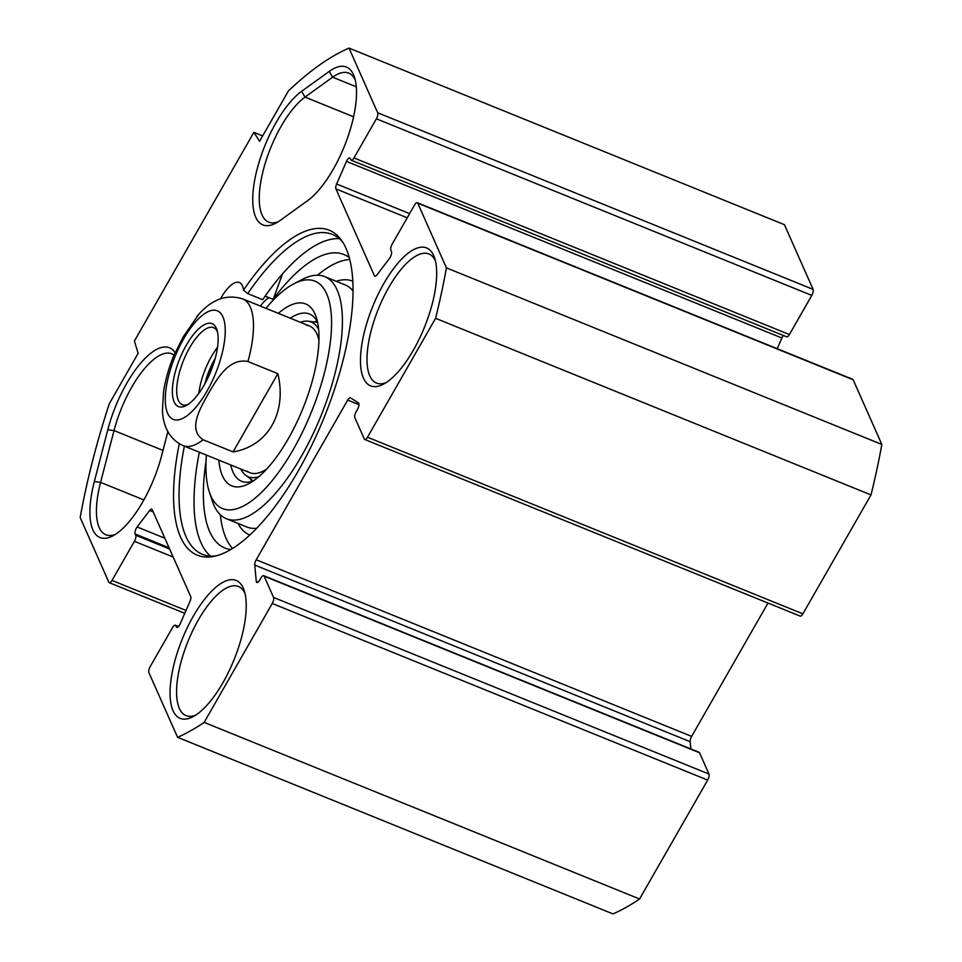 <?xml version="1.0" encoding="UTF-8"?>
<svg xmlns="http://www.w3.org/2000/svg" width="962" height="962" viewBox="0 0 962 962"><rect width="100%" height="100%" fill="white"/><g stroke="black" fill="none" stroke-linecap="round" stroke-linejoin="round"><path stroke-width="1.44" d="M351.25 160.209L786.663 336.808A4.75 1.78 -67.9 0 0 789.393 334.535L811.796 295.406A4.75 1.78 -67.9 0 0 813.094 289.37L784.427 224.699L349.014 48.1L377.681 112.77A4.75 1.78 112.1 0 1 376.382 118.807L353.98 157.924A4.75 1.78 112.1 0 1 351.25 160.209A4.75 1.78 112.1 0 1 350.793 159.716L350.24 158.453A4.75 1.78 -67.9 0 0 349.783 157.96A4.75 1.78 -67.9 0 0 346.476 161.4L336.628 183.995A4.75 1.78 -67.9 0 0 335.906 188.877L374.398 275.733A4.75 1.78 -67.9 0 0 374.855 276.226A4.75 1.78 -67.9 0 0 376.936 274.94L389.478 258.417A4.75 1.78 -67.9 0 0 391.426 251.395L390.873 250.132A4.75 1.78 112.1 0 1 392.171 244.095L414.574 204.978A4.75 1.78 112.1 0 1 417.304 202.693A4.75 1.78 112.1 0 1 417.761 203.186L446.416 267.857A376.118 140.897 112.1 0 1 435.582 318.314L367.484 437.217A4.75 1.78 112.1 0 1 364.754 439.49A4.75 1.78 112.1 0 1 364.297 439.009L354.87 417.724A4.75 1.78 112.1 0 1 356.168 411.688L357.491 409.379A4.75 1.78 -67.9 0 0 358.441 402.91L350.529 397.859A4.75 1.78 -67.9 0 0 350.421 397.799A4.75 1.78 -67.9 0 0 347.691 400.072L256.217 559.776A4.75 1.78 -67.9 0 0 254.75 565.079L256.265 581.313A4.75 1.78 -67.9 0 0 256.89 582.539A4.75 1.78 -67.9 0 0 259.62 580.266L260.942 577.946A4.75 1.78 112.1 0 1 263.672 575.673A4.75 1.78 112.1 0 1 264.129 576.166L273.557 597.438A4.75 1.78 112.1 0 1 272.258 603.475L204.16 722.39A376.118 140.897 112.1 0 1 177.573 737.301L148.906 672.63A4.75 1.78 112.1 0 1 150.204 666.594L172.607 627.464A4.75 1.78 112.1 0 1 175.337 625.192A4.75 1.78 112.1 0 1 175.793 625.685L176.347 626.935A4.75 1.78 -67.9 0 0 176.804 627.428A4.75 1.78 -67.9 0 0 180.11 624.001L189.971 601.406A4.75 1.78 -67.9 0 0 190.68 596.512L152.188 509.668A4.75 1.78 -67.9 0 0 151.731 509.175A4.75 1.78 -67.9 0 0 149.663 510.449L137.109 526.972A4.75 1.78 -67.9 0 0 135.161 534.006L135.714 535.269A4.75 1.78 112.1 0 1 134.415 541.305L112.013 580.423A4.75 1.78 112.1 0 1 109.283 582.695A4.75 1.78 112.1 0 1 108.826 582.202L80.171 517.544A376.118 140.897 112.1 0 1 109.307 403.691L138.131 353.343L134.403 341.005L253.884 132.359L259.584 141.282L288.42 90.945A376.118 140.897 112.1 0 1 349.014 48.1M777.224 348.689L781.89 337.999A4.75 1.78 112.1 0 1 783.417 335.485M364.754 439.49L800.168 616.101A4.75 1.78 -67.9 0 0 802.885 613.828L870.995 494.913A376.118 140.897 -67.9 0 0 881.829 444.456L853.174 379.798A4.75 1.78 -67.9 0 0 852.717 379.305L417.304 202.693M690.836 748.929L690.163 741.69A4.75 1.78 112.1 0 1 691.63 736.387L767.989 603.054M177.573 737.301L612.986 913.9A376.118 140.897 -67.9 0 0 639.574 898.989L707.671 780.086A4.75 1.78 -67.9 0 0 708.97 774.049L699.542 752.765A4.75 1.78 -67.9 0 0 699.085 752.272L263.672 575.673M301.623 91.318A74.435 27.886 -67.9 0 0 255.026 178.271A74.435 27.886 -67.9 0 0 275.673 223.244A74.435 27.886 -67.9 0 0 280.038 220.526L307.648 200.625A74.435 27.886 -67.9 0 0 345.935 142.28A74.435 27.886 -67.9 0 0 354.461 77.164A74.435 27.886 -67.9 0 0 329.232 71.416L301.623 91.318L305.014 97.09L332.624 77.188A69.685 26.106 112.1 0 1 348.713 73.1A69.685 26.106 112.1 0 1 355.279 80.074M278.283 221.729A69.685 26.106 112.1 0 1 268.723 222.15A69.685 26.106 112.1 0 1 264.634 165.272A69.685 26.106 112.1 0 1 305.014 97.09L353.583 116.799M175.036 352.585A74.435 27.886 -67.9 0 0 141.366 362.349A74.435 27.886 -67.9 0 0 107.804 429.737L94.336 481.553A74.435 27.886 -67.9 0 0 112.855 535.87A74.435 27.886 -67.9 0 0 161.664 455.531L167.869 431.649M179.281 443.71A175.361 65.693 -67.9 0 0 213.396 556.481A175.361 65.693 -67.9 0 0 324.17 417.388A175.361 65.693 -67.9 0 0 341.582 240.44A175.361 65.693 -67.9 0 0 243.494 290.115A31.674 11.869 112.1 0 0 239.37 282.503A31.674 11.869 112.1 0 0 220.575 298.737M243.254 588.095A74.435 27.886 -67.9 0 0 181.373 641.269A74.435 27.886 -67.9 0 0 193.001 716.702A74.435 27.886 -67.9 0 0 233.994 659.86A74.435 27.886 -67.9 0 0 244.18 590.524A74.435 27.886 -67.9 0 0 243.254 588.095M433.682 255.567A74.435 27.886 -67.9 0 0 371.801 308.754A74.435 27.886 -67.9 0 0 383.441 384.187A74.435 27.886 -67.9 0 0 424.422 327.345A74.435 27.886 -67.9 0 0 434.62 257.996A74.435 27.886 -67.9 0 0 433.682 255.567M115.452 534.343A69.685 26.106 112.1 0 1 105.892 534.764A69.685 26.106 112.1 0 1 100.577 482.371L114.033 430.555A69.685 26.106 112.1 0 1 171.741 353.812A69.685 26.106 112.1 0 1 174.014 355.11M262.662 135.919L253.884 132.359M273.725 299.627L265.139 296.14M339.237 238.684A172.619 64.658 112.1 0 0 262.686 299.687L247.715 293.626A172.619 64.658 112.1 0 1 332.251 234.391A172.619 64.658 112.1 0 1 342.977 242.544M215.873 555.94A172.619 64.658 112.1 0 1 202.501 554.316A172.619 64.658 112.1 0 1 184.367 446.14M247.715 293.626L243.494 290.115M268.999 297.703A31.674 11.869 -67.9 0 0 260.389 306.072M210.486 556.096A172.619 64.658 112.1 0 1 199.338 452.2M195.611 715.175A69.685 26.106 112.1 0 1 186.039 715.608A69.685 26.106 112.1 0 1 188.047 641.221A69.685 26.106 112.1 0 1 238.42 586.459A69.685 26.106 112.1 0 1 244.985 593.434M386.039 382.66A69.685 26.106 112.1 0 1 376.479 383.08A69.685 26.106 112.1 0 1 378.475 308.706A69.685 26.106 112.1 0 1 428.86 253.944A69.685 26.106 112.1 0 1 435.425 260.906M881.829 444.456L446.416 267.857M870.995 494.913L435.582 318.314M639.574 898.989L204.16 722.39M233.057 451.912L203.114 439.766C187.181 429.256 200.83 407.503 208.309 393.662C216.51 380.122 228.222 357.587 247.931 361.532L277.862 373.665L233.057 451.912C268.001 446.164 287.157 412.722 277.862 373.665M198.653 314.478L183.165 336.928L173.449 356.505M187.903 404.545A41.57 15.572 112.1 0 1 182.359 404.725A41.57 15.572 112.1 0 1 189.73 347.595A41.57 15.572 112.1 0 1 213.612 327.681A41.57 15.572 112.1 0 1 217.448 331.686M186.387 345.069A44.733 16.763 -67.9 0 0 172.366 391.113A44.733 16.763 -67.9 0 0 186.159 405.567A44.733 16.763 -67.9 0 0 210.786 371.404A44.733 16.763 -67.9 0 0 216.919 329.725A44.733 16.763 -67.9 0 0 186.387 345.069M214.827 359.716A37.482 14.045 -67.9 0 0 205.543 382.599M206.06 461.171A158.369 59.319 -67.9 0 0 224.867 548.003A158.369 59.319 -67.9 0 0 230.832 549.518M349.254 257.575A158.369 59.319 -67.9 0 0 343.903 254.497A158.369 59.319 -67.9 0 0 273.268 299.11L282.551 273.797M273.268 299.11L273.954 299.386M317.544 275.204A158.369 59.319 112.1 0 1 349.747 259.487M232.527 548.496A158.369 59.319 112.1 0 1 220.37 514.778M218.819 460.113A98.184 36.784 -67.9 0 0 248.749 483.718A98.184 36.784 -67.9 0 0 302.826 408.73A98.184 36.784 -67.9 0 0 316.27 317.268A98.184 36.784 -67.9 0 0 278.343 313.359M290.259 318.182A90.272 33.814 112.1 0 1 309.463 314.021A90.272 33.814 112.1 0 1 317.58 322.21M253.138 481.084A90.272 33.814 112.1 0 1 241.606 481.313A90.272 33.814 112.1 0 1 230.736 464.935M265.945 308.321A122.727 45.972 112.1 0 1 293.723 283.886A122.727 45.972 112.1 0 1 311.339 412.181A122.727 45.972 112.1 0 1 209.331 491.967A122.727 45.972 112.1 0 1 206.421 455.074M250.565 478.944A90.272 33.814 -67.9 0 0 251.84 481.505M316.931 321.007A90.272 33.814 -67.9 0 0 314.237 321.957M209.331 491.967L212.301 500.986A130.652 48.942 -67.9 0 0 226.431 518.734A130.652 48.942 -67.9 0 0 320.899 416.065A130.652 48.942 -67.9 0 0 324.651 276.599A130.652 48.942 -67.9 0 0 302.14 279.485L293.723 283.886M240.825 469.035A83.526 31.289 -67.9 0 0 245.659 475.228A83.526 31.289 -67.9 0 0 258.898 476.659M318.626 329.401A83.526 31.289 -67.9 0 0 308.129 321.212A83.526 31.289 -67.9 0 0 300.348 322.282M247.246 471.2A79.185 29.666 -67.9 0 0 266.739 469.023M318.939 340.344A79.185 29.666 -67.9 0 0 306.457 325.192M356.289 86.796L332.624 77.188L329.232 71.416M143.867 499.939L100.577 482.371L94.336 481.553M162.987 450.42L114.033 430.555L107.804 429.737M691.63 736.387L256.217 559.776M358.97 404.653L347.691 400.072M813.094 289.37L377.681 112.77M811.796 295.406L376.382 118.807M789.393 334.535L353.98 157.924M781.89 337.999L346.476 161.4M409.632 213.612L336.628 183.995M407.227 217.809L335.906 188.877M375.517 276.19L374.398 275.733M853.174 379.798L417.761 203.186M802.885 613.828L367.484 437.217M690.163 741.69L254.75 565.079M258.201 582.094L256.265 581.313M699.542 752.765L264.129 576.166M708.97 774.049L273.557 597.438M707.671 780.086L272.258 603.475M178.379 626.731L175.793 625.685M177.477 627.392L176.347 626.935M153.174 511.88L149.663 510.449M164.851 538.227L137.109 526.972M169.071 547.763L135.161 534.006M169.637 549.025L135.714 535.269M173.184 557.022L134.415 541.305M186.027 610.437L112.013 580.423M221.14 357.142A58.598 21.946 112.1 0 1 193.302 410.149A58.598 21.946 112.1 0 1 167.629 413.347A58.598 21.946 112.1 0 1 197.222 320.057A58.598 21.946 112.1 0 1 221.14 357.142M197.09 316.233C211.015 299.555 226.214 293.783 242.713 298.905A79.185 29.666 112.1 0 1 247.931 361.532M203.114 439.766A79.185 29.666 112.1 0 1 183.189 445.659L249.855 472.703M217.508 347.33A41.57 15.572 -67.9 0 0 211.508 356.421A41.57 15.572 -67.9 0 0 198.845 393.35M204.846 383.886A38.408 14.382 112.1 0 1 214.851 358.946A38.408 14.382 112.1 0 1 215.223 358.309M226.431 518.734L246.849 527.02A130.652 48.942 -67.9 0 0 256.722 528.27M353.018 290.849A130.652 48.942 -67.9 0 0 345.057 284.872L324.651 276.599M237.999 523.424A136.989 51.311 -67.9 0 0 249.807 535.052M352.789 281.169A136.989 51.311 -67.9 0 0 336.207 281.289M251.371 479.557A89.646 33.586 -67.9 0 0 252.345 481.349M317.195 321.464A89.646 33.586 -67.9 0 0 315.247 322.078M178.583 626.515L175.337 625.192M184.776 613.311L109.283 582.695M174.699 353.475C169.192 366.45 165.476 379.22 163.552 391.774L162.458 410.077C162.794 422.258 166.943 438.311 183.189 445.659M242.713 298.905L309.379 325.95M245.659 475.228L253.271 481M308.129 321.212L317.604 322.366"/></g></svg>
